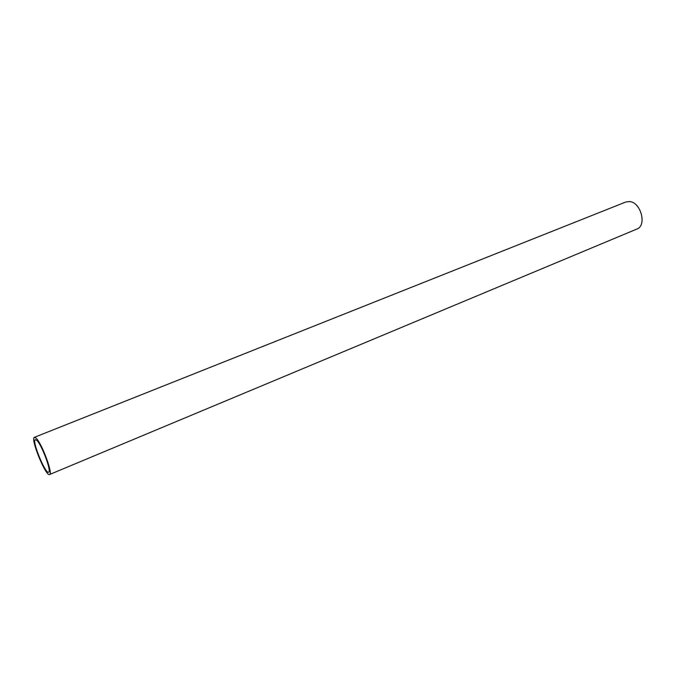 <?xml version="1.0" encoding="UTF-8"?>
<svg xmlns="http://www.w3.org/2000/svg" width="676" height="676" viewBox="0 0 676 676"><rect width="100%" height="100%" fill="white"/><g stroke="black" fill="none" stroke-linecap="round" stroke-linejoin="round"><path stroke-width="1.01" d="M36.774 440.346C41.76 444.647 51.891 471.933 48.613 472.194C45.385 474.332 31.535 440.389 35.346 439.653L36.774 440.346M34.408 437.321L625.824 201.997L629.567 201.549C640.933 202.2 647.109 225.674 636.868 229.054L49.576 474.518C53.328 474.231 41.726 442.983 36.031 438.107L34.408 437.321C30.057 438.175 45.875 476.943 49.576 474.518"/></g></svg>
